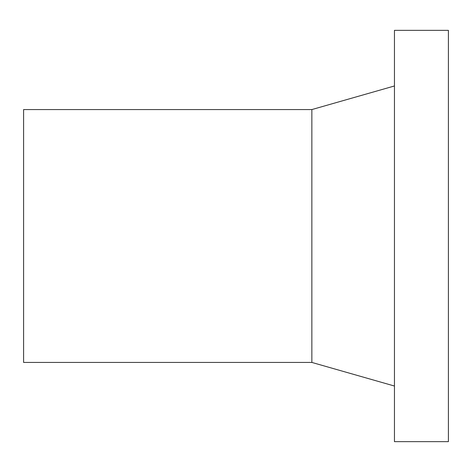 <?xml version="1.0" encoding="UTF-8"?>
<svg xmlns="http://www.w3.org/2000/svg" width="472" height="472" viewBox="0 0 472 472"><rect width="100%" height="100%" fill="white"/><g stroke="black" fill="none" stroke-linecap="round" stroke-linejoin="round"><path stroke-width="0.71" d="M311.856 109.569L23.6 109.569L23.6 362.431L311.856 362.431L311.856 109.569L394.456 85.969M394.456 386.031L311.856 362.431M394.456 30.344L394.456 441.656L448.4 441.656L448.4 30.344L394.456 30.344"/></g></svg>
